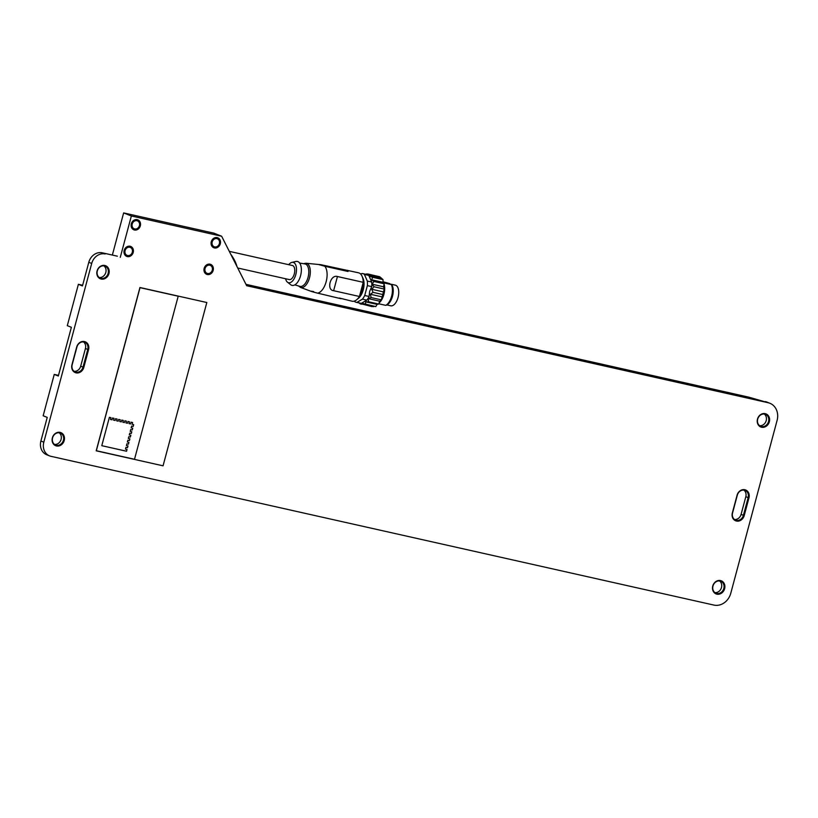 <?xml version="1.0" encoding="UTF-8"?>
<svg xmlns="http://www.w3.org/2000/svg" width="818" height="818" viewBox="0 0 818 818"><rect width="100%" height="100%" fill="white"/><g stroke="black" fill="none" stroke-linecap="round" stroke-linejoin="round"><path stroke-width="1.23" d="M229.285 251.351L292.445 265.523A7.209 3.65 102.6 0 1 294.429 273.345A7.209 3.65 102.6 0 1 289.296 279.582L237.721 268.007M333.632 290.697C326.188 290.114 330.441 274.234 337.435 276.525L333.632 290.697L359.429 296.484A14.56 7.372 102.6 0 1 352.18 301.228L339.388 298.038M347.425 270.318L348.151 270.533L348.049 271.484L324.838 266.269L318.376 264.47L320.861 264.684L358.55 272.813A14.56 7.372 102.6 0 1 359.122 272.987A14.56 7.372 102.6 0 1 363.233 282.322L337.435 276.525M324.838 266.269A14.56 7.372 102.6 0 1 326.157 281.678A14.56 7.372 102.6 0 1 317.629 293.151L341.055 298.734M365.493 304.276L365.677 301.832L368.509 301.76L368.284 298.631L371.127 297.558L370.39 294.265L373.039 292.343L371.73 289.265L374.02 286.76L372.139 284.224L373.938 281.484L371.587 279.766L372.722 277.312L370.125 276.412L370.339 275.523A17.689 1.503 -164.5 0 1 369.94 275.38L369.071 274.449A15.47 1.309 -164.5 0 1 368.468 274.194A15.47 0.849 -165.5 0 1 367.906 273.989L380.053 276.913A6.135 3.108 -77.4 0 0 381.045 277.864L383.029 279.623L382.998 282.322L384.153 283.774L383.56 286.791L384.235 289.061L381.341 299.848L379.695 301.188L378.724 304.051L377.088 304.388L375.81 306.586L362.875 303.478L362.65 304.214L373.632 306.678L374.112 306.208M372.763 306.474A6.135 3.108 -77.4 0 0 372.088 306.627L362.251 304.081A17.689 0.971 14.5 0 0 362.65 304.214M358.836 302.721L359.94 303.693A15.47 1.309 15.5 0 0 360.493 303.948A15.47 0.849 14.5 0 0 361.116 304.163L362.251 304.081M360.605 273.989L362.067 273.498A14.714 7.454 102.6 0 1 362.711 273.59L367.098 274.572A14.714 7.454 102.6 0 1 368.795 275.421L371.679 282.036A14.714 7.454 102.6 0 1 371.75 286.607L369.654 291.372L369.102 296.484A14.714 7.454 102.6 0 1 366.832 300.124L361.3 303.376A14.714 7.454 102.6 0 1 360.656 303.294L356.27 302.312A14.714 7.454 102.6 0 1 354.572 301.464L354.306 301.116M367.906 273.989L366.525 274.01A17.689 0.971 -165.5 0 1 366.362 273.938L365.268 274.48M359.429 296.484L363.233 282.322M344.081 269.899L348.049 271.484M318.376 264.47L305.922 263.232A12.423 6.288 102.6 0 1 306.832 263.447A12.423 6.288 102.6 0 1 309.541 277.691A12.423 6.288 102.6 0 1 300.492 287.415L298.458 285.942M313.662 291.566C309.01 290.758 310.329 291.28 317.629 293.151M288.723 264.684A10.419 5.276 102.6 0 1 291.883 262.394L295.932 261.474A12.26 6.207 102.6 0 1 297.905 261.607A12.26 6.207 102.6 0 1 300.298 276.658A12.26 6.207 102.6 0 1 290.707 284.736L287.445 282.169A10.419 5.276 102.6 0 1 285.574 278.744M291.883 262.394A10.419 5.276 102.6 0 1 293.56 262.506A10.419 5.276 102.6 0 1 295.595 275.298A10.419 5.276 102.6 0 1 287.445 282.169M299.674 263.059L304.93 263.928A11.493 5.818 102.6 0 1 305.554 264.102A11.493 5.818 102.6 0 1 308.12 277.067A11.493 5.818 102.6 0 1 299.899 286.351L294.777 284.889M391.198 284.224L395.339 285.155A10.573 5.358 102.6 0 1 398.049 297.476A10.573 5.358 102.6 0 1 390.707 305.799L386.853 304.93M362.875 283.652A10.113 5.123 102.6 0 1 362.231 289.398A10.113 5.123 102.6 0 1 359.961 294.5M377.088 304.388L365.677 301.832M378.724 304.051L368.509 301.76M379.695 301.188L368.284 298.631M381.341 299.848L371.127 297.558M381.801 296.822L370.39 294.265M383.253 294.644L373.039 292.343M383.141 291.821L371.73 289.265M384.235 289.061L374.02 286.76M383.56 286.791L372.139 284.224M384.153 283.774L373.938 281.484M382.998 282.322L371.587 279.766M372.722 277.312L383.029 279.623M380.053 276.913L369.071 274.449M369.102 296.484L364.716 295.492A14.714 7.454 102.6 0 1 362.446 299.143L366.832 300.124M371.679 282.036L367.292 281.055A14.714 7.454 102.6 0 1 367.364 285.625L371.75 286.607M362.711 273.59A14.714 7.454 102.6 0 1 364.409 274.439L368.795 275.421M357.619 298.867A12.26 6.207 -77.4 0 0 363.489 288.846A12.26 6.207 -77.4 0 0 362.466 277.282M364.409 274.439L367.292 281.055M367.364 285.625L364.716 295.492M361.3 303.376L356.914 302.394A14.714 7.454 102.6 0 1 356.27 302.312M362.446 299.143L356.914 302.394M383.008 282.108L391.362 284.572A12.26 6.207 102.6 0 1 391.628 296.177A12.26 6.207 102.6 0 1 385.789 305.349L385.963 305.237M391.362 284.572L383.325 282.731M379.123 302.885A12.26 6.207 -77.4 0 0 384.092 284.071M383.867 283.417A12.26 6.207 -77.4 0 0 383.622 282.834M378.816 303.785L385.789 305.349M381.321 277.987L370.339 275.523M381.536 278.969L370.125 276.412M366.362 273.938L367.026 274.091M368.468 274.194L379.47 276.668M383.008 281.729L389.9 283.652M385.932 305.319L386.658 305.012A11.38 5.757 -77.4 0 0 392.65 295.676A11.38 5.757 -77.4 0 0 391.556 284.378M112.352 255.063L123.641 212.915L213.938 233.171L221.647 236.249L131.361 215.993L123.641 212.915M230.696 254.132C233.948 258.692 236.013 262.782 236.903 266.402M117.363 256.187L102.27 252.803L117.363 256.187M245.983 284.337L748.664 397.129L768.163 402.732L246.678 285.717L221.647 236.249M163.058 465.82L206.821 302.517L139.95 287.507L96.197 450.81L163.058 465.82L96.197 450.81L139.95 287.507L206.821 302.517L163.058 465.82M140.021 287.65L178.201 296.218L134.51 459.287L96.33 450.718L140.021 287.65M126.422 445.575L126.902 443.796L128.446 444.143L128.927 442.374L127.373 442.027L127.853 440.248L129.397 440.595L129.878 438.826L128.324 438.479L128.804 436.71L130.348 437.057L130.819 435.278L129.275 434.931L129.755 433.162L131.299 433.509L131.77 431.74L130.226 431.393L130.696 429.614L132.25 429.961L132.721 428.192L131.177 427.845L131.647 426.076L133.201 426.423L133.671 424.644L132.127 424.297L132.598 422.528L131.054 422.18L130.573 423.949L129.029 423.601L129.51 421.832L127.956 421.485L127.485 423.254L125.931 422.916L126.412 421.137L124.857 420.789L124.387 422.569L122.843 422.221L123.313 420.442L121.77 420.094L121.289 421.873L119.745 421.526L120.215 419.746L118.671 419.399L118.191 421.178L116.647 420.83L117.127 419.051L115.573 418.704L115.103 420.483L113.549 420.135L114.029 418.356L112.475 418.008L112.005 419.787L110.461 419.44L110.931 417.661L109.387 417.323L101.78 445.677L126.545 451.239L127.025 449.46L125.481 449.113L125.952 447.344L127.496 447.691L127.976 445.922L126.422 445.575L127.976 445.912L127.496 447.691M96.33 450.718L134.51 459.287L178.201 296.218M78.385 284.306L82.454 285.932L88.794 262.302L91.698 263.468L43.814 442.19L40.9 441.025L47.229 417.395L43.16 415.769L54.244 374.409L58.313 376.035L71.37 327.292L67.301 325.666L78.385 284.306L82.638 285.267M43.814 442.19A12.26 10.542 -68.2 0 0 49.581 455.892A12.26 10.542 -68.2 0 0 50.961 456.321L713.94 605.085A15.327 13.18 -68.2 0 0 730.791 593.214L777.1 420.391A15.327 13.18 -68.2 0 0 769.881 403.264L766.977 402.098A15.327 13.18 111.8 0 0 765.249 401.566M54.244 374.409L58.497 375.37M102.27 252.803A12.26 10.542 111.8 0 0 88.794 262.302M40.9 441.025A12.26 10.542 111.8 0 0 46.677 454.736L49.581 455.892M131.361 215.993L120.277 257.353M91.698 263.468A12.26 10.542 -68.2 0 1 105.185 253.969M768.163 402.732A15.327 13.18 -68.2 0 1 769.881 403.264M748.961 497.855A7.055 6.063 111.8 0 0 744.85 489.726A7.055 6.063 111.8 0 0 737.09 495.187L732.345 512.917A7.055 6.063 111.8 0 0 736.456 521.035A7.055 6.063 111.8 0 0 744.216 515.575L748.961 497.855L748.153 497.62L743.409 515.35A6.442 5.532 -68.2 0 1 735.597 520.105A6.442 5.532 -68.2 0 1 732.57 512.917L737.315 495.187A6.442 5.532 -68.2 0 1 745.126 490.422A6.442 5.532 -68.2 0 1 748.153 497.62L745.822 496.69A6.442 5.532 111.8 0 0 743.899 490.115M64.223 440.503A7.055 6.063 111.8 0 0 56.902 432.63A7.055 6.063 111.8 0 0 53.753 444.399A7.055 6.063 111.8 0 0 64.223 440.503M108.947 273.601A7.055 6.063 111.8 0 0 101.626 265.717A7.055 6.063 111.8 0 0 98.467 277.486A7.055 6.063 111.8 0 0 108.947 273.601M211.279 241.76A5.368 4.611 111.8 0 0 216.852 247.752A5.368 4.611 111.8 0 0 219.255 238.795A5.368 4.611 111.8 0 0 211.279 241.76M131.309 223.815A5.368 4.611 111.8 0 0 136.882 229.807A5.368 4.611 111.8 0 0 139.285 220.85A5.368 4.611 111.8 0 0 131.309 223.815M124.193 250.4A5.368 4.611 111.8 0 0 129.765 256.392A5.368 4.611 111.8 0 0 132.158 247.445A5.368 4.611 111.8 0 0 124.193 250.4M204.163 268.345A5.368 4.611 111.8 0 0 209.735 274.337A5.368 4.611 111.8 0 0 212.128 265.39A5.368 4.611 111.8 0 0 204.163 268.345M88.569 349.664A7.055 6.063 111.8 0 0 84.448 341.546A7.055 6.063 111.8 0 0 76.698 347.006L71.953 364.726A7.055 6.063 111.8 0 0 76.064 372.855A7.055 6.063 111.8 0 0 83.814 367.394L88.569 349.664L87.761 349.439L83.007 367.159A6.442 5.532 -68.2 0 1 75.205 371.924A6.442 5.532 -68.2 0 1 72.178 364.726L76.923 347.006A6.442 5.532 -68.2 0 1 84.724 342.241A6.442 5.532 -68.2 0 1 87.761 349.439L85.43 348.509A6.442 5.532 111.8 0 0 83.497 341.934M769.339 421.781A7.055 6.063 111.8 0 0 762.018 413.898A7.055 6.063 111.8 0 0 758.869 425.667A7.055 6.063 111.8 0 0 769.339 421.781M724.625 588.694A7.055 6.063 111.8 0 0 717.294 580.811A7.055 6.063 111.8 0 0 714.145 592.58A7.055 6.063 111.8 0 0 724.625 588.694M125.471 449.113L127.025 449.46L126.545 451.229L101.78 445.677L109.387 417.323M109.377 417.313L110.931 417.661L110.45 419.44L112.005 419.787L112.475 418.008L114.029 418.356L113.549 420.135L115.103 420.483L115.573 418.704L117.117 419.051L116.647 420.83L118.191 421.178L118.671 419.399L120.215 419.746L119.745 421.526L121.289 421.873L121.759 420.094L123.313 420.442L122.833 422.221L124.387 422.569L124.857 420.789L126.412 421.137L125.931 422.906L127.485 423.254L127.956 421.485L129.5 421.832L129.029 423.601L130.573 423.949L131.054 422.18L132.598 422.528L132.127 424.297L133.671 424.644L133.201 426.423M127.373 442.027L128.927 442.374L128.446 444.143M128.324 438.479L129.878 438.826L129.397 440.595M129.275 434.931L130.819 435.278L130.348 437.057M130.226 431.393L131.77 431.74L131.299 433.509M131.177 427.845L132.721 428.192L132.25 429.961M54.509 444.419A6.442 5.532 111.8 0 0 61.094 439.348A6.442 5.532 111.8 0 0 59.162 432.773M63.415 440.278A6.442 5.532 -68.2 0 1 55.614 445.043A6.442 5.532 -68.2 0 1 52.863 437.006A6.442 5.532 -68.2 0 1 60.389 433.08A6.442 5.532 -68.2 0 1 63.415 440.278M74.101 371.3A6.442 5.532 111.8 0 0 80.685 366.229L85.43 348.509M99.234 277.506A6.442 5.532 111.8 0 0 105.808 272.435A6.442 5.532 111.8 0 0 103.886 265.86M108.14 273.365A6.442 5.532 -68.2 0 1 100.338 278.13A6.442 5.532 -68.2 0 1 97.587 270.104A6.442 5.532 -68.2 0 1 105.113 266.167A6.442 5.532 -68.2 0 1 108.14 273.365M759.636 425.697A6.442 5.532 111.8 0 0 766.21 420.626A6.442 5.532 111.8 0 0 764.278 414.051M768.531 421.556A6.442 5.532 -68.2 0 1 760.73 426.321A6.442 5.532 -68.2 0 1 757.979 418.284A6.442 5.532 -68.2 0 1 765.505 414.358A6.442 5.532 -68.2 0 1 768.531 421.556M734.503 519.491A6.442 5.532 111.8 0 0 741.077 514.42L745.822 496.69M714.912 592.6A6.442 5.532 111.8 0 0 721.486 587.529A6.442 5.532 111.8 0 0 719.554 580.954M723.818 588.459A6.442 5.532 -68.2 0 1 716.006 593.224A6.442 5.532 -68.2 0 1 713.255 585.197A6.442 5.532 -68.2 0 1 720.781 581.261A6.442 5.532 -68.2 0 1 723.818 588.459M134.725 228.958A4.295 3.691 -68.2 0 1 134.234 228.815A4.295 3.691 -68.2 0 1 132.404 223.457A4.295 3.691 -68.2 0 1 137.414 220.84A4.295 3.691 -68.2 0 1 139.357 225.911A4.295 3.691 -68.2 0 1 134.725 228.958M134.019 228.713A4.295 3.691 -68.2 0 1 133.804 228.641A4.295 3.691 -68.2 0 1 131.964 223.283A4.295 3.691 -68.2 0 1 136.984 220.666A4.295 3.691 -68.2 0 1 137.199 220.758M207.567 273.488A4.295 3.691 -68.2 0 1 207.087 273.345A4.295 3.691 -68.2 0 1 205.246 267.987A4.295 3.691 -68.2 0 1 210.267 265.369A4.295 3.691 -68.2 0 1 212.199 270.451A4.295 3.691 -68.2 0 1 207.567 273.488M206.872 273.243A4.295 3.691 -68.2 0 1 206.647 273.171A4.295 3.691 -68.2 0 1 204.807 267.813A4.295 3.691 -68.2 0 1 209.827 265.196A4.295 3.691 -68.2 0 1 210.042 265.288M214.694 246.903A4.295 3.691 -68.2 0 1 214.204 246.76A4.295 3.691 -68.2 0 1 212.373 241.402A4.295 3.691 -68.2 0 1 217.383 238.784A4.295 3.691 -68.2 0 1 219.326 243.856A4.295 3.691 -68.2 0 1 214.694 246.903M213.989 246.658A4.295 3.691 -68.2 0 1 213.774 246.586A4.295 3.691 -68.2 0 1 211.934 241.228A4.295 3.691 -68.2 0 1 216.954 238.611A4.295 3.691 -68.2 0 1 217.169 238.703M127.598 255.543A4.295 3.691 -68.2 0 1 127.117 255.4A4.295 3.691 -68.2 0 1 125.277 250.042A4.295 3.691 -68.2 0 1 130.297 247.425A4.295 3.691 -68.2 0 1 132.23 252.506A4.295 3.691 -68.2 0 1 127.598 255.543M126.902 255.308A4.295 3.691 -68.2 0 1 126.678 255.226A4.295 3.691 -68.2 0 1 124.837 249.868A4.295 3.691 -68.2 0 1 129.857 247.251A4.295 3.691 -68.2 0 1 130.072 247.343M369.94 275.38L381.045 277.864M741.077 514.42L744.216 515.575M80.685 366.229L83.814 367.394M305.922 263.232L303.447 263.682M300.492 287.415L311.269 291.392"/></g></svg>
